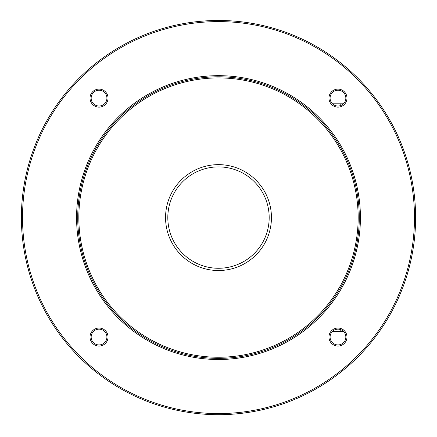 <?xml version="1.0" encoding="UTF-8"?>
<svg xmlns="http://www.w3.org/2000/svg" width="437" height="437" viewBox="0 0 437 437"><rect width="100%" height="100%" fill="white"/><g stroke="black" fill="none" stroke-linecap="round" stroke-linejoin="round"><path stroke-width="0.66" d="M343.406 331.344L340.177 331.344L340.248 329.503M343.406 103.82L340.177 103.82L340.248 105.661M340.177 103.82L332.524 103.82M340.177 331.344L332.524 331.344M91.147 98.117A7.882 7.882 0 0 1 102.974 91.289A7.882 7.882 0 0 1 102.974 104.946A7.882 7.882 0 0 1 91.147 98.117M330.082 98.117A7.882 7.882 0 0 1 341.909 91.289A7.882 7.882 0 0 1 341.909 104.946A7.882 7.882 0 0 1 330.082 98.117M330.082 337.047A7.882 7.882 0 0 1 341.909 330.219A7.882 7.882 0 0 1 341.909 343.875A7.882 7.882 0 0 1 330.082 337.047M91.147 337.047A7.882 7.882 0 0 1 102.974 330.219A7.882 7.882 0 0 1 102.974 343.875A7.882 7.882 0 0 1 91.147 337.047M218.5 414.691A197.109 197.109 0 0 0 389.203 119.028A197.109 197.109 0 0 0 47.797 119.028A197.109 197.109 0 0 0 218.5 414.691M218.5 413.566A195.984 195.984 0 0 0 388.225 119.591A195.984 195.984 0 0 0 48.775 119.591A195.984 195.984 0 0 0 218.5 413.566M90.022 337.047A9.013 9.013 0 0 1 103.542 329.247A9.013 9.013 0 0 1 103.542 344.853A9.013 9.013 0 0 1 90.022 337.047M328.957 98.117A9.013 9.013 0 0 1 342.471 90.312A9.013 9.013 0 0 1 342.471 105.918A9.013 9.013 0 0 1 328.957 98.117M218.5 359.504A141.921 141.921 0 0 0 341.406 146.624A141.921 141.921 0 0 0 95.594 146.624A141.921 141.921 0 0 0 218.5 359.504M90.022 98.117A9.013 9.013 0 0 1 103.542 90.312A9.013 9.013 0 0 1 103.542 105.918A9.013 9.013 0 0 1 90.022 98.117M328.957 337.047A9.013 9.013 0 0 1 342.471 329.247A9.013 9.013 0 0 1 342.471 344.853A9.013 9.013 0 0 1 328.957 337.047M218.5 358.373A140.79 140.79 0 0 0 340.428 147.187A140.79 140.79 0 0 0 96.572 147.187A140.79 140.79 0 0 0 218.5 358.373M218.5 357.248A139.665 139.665 0 0 0 339.456 147.75A139.665 139.665 0 0 0 97.544 147.75A139.665 139.665 0 0 0 218.5 357.248M218.5 270.519A52.937 52.937 0 0 0 264.347 191.111A52.937 52.937 0 0 0 172.653 191.111A52.937 52.937 0 0 0 218.5 270.519M218.5 268.269A50.687 50.687 0 0 0 262.397 192.242A50.687 50.687 0 0 0 174.603 192.242A50.687 50.687 0 0 0 218.5 268.269"/></g></svg>
